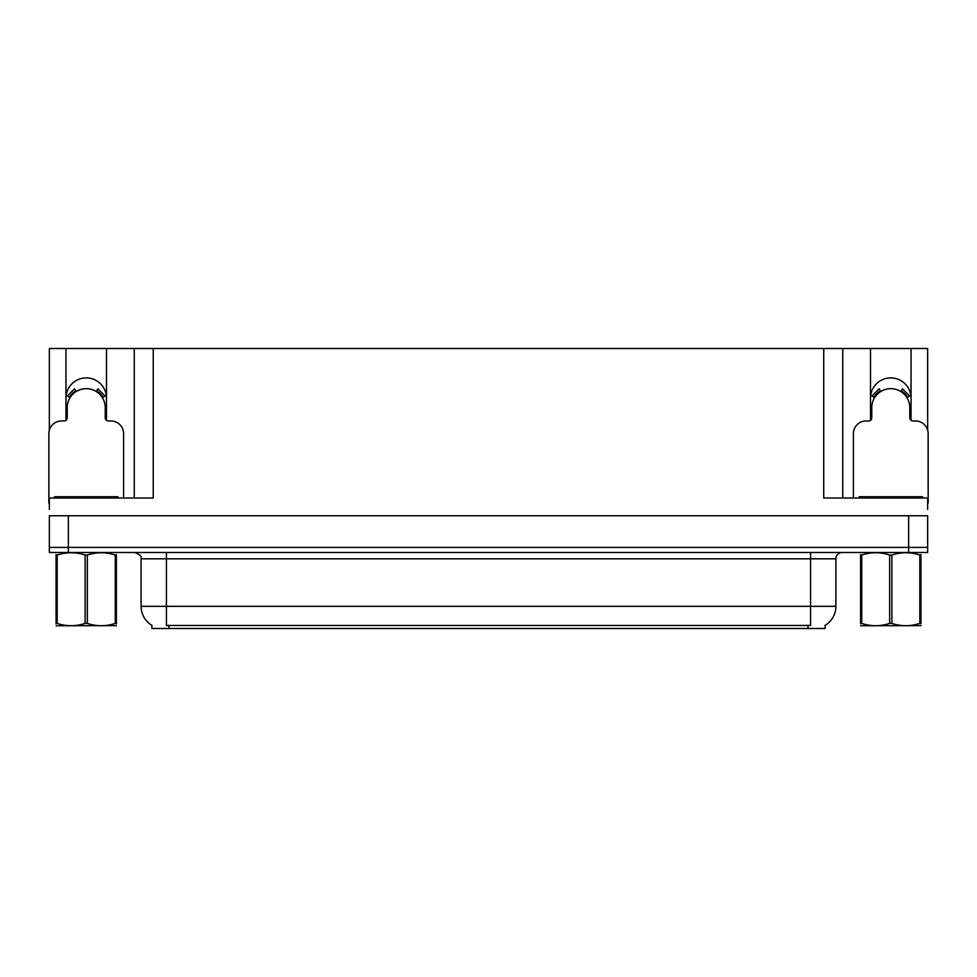 <?xml version="1.0" encoding="UTF-8"?>
<svg xmlns="http://www.w3.org/2000/svg" width="977" height="977" viewBox="0 0 977 977"><rect width="100%" height="100%" fill="white"/><g stroke="black" fill="none" stroke-linecap="round" stroke-linejoin="round"><path stroke-width="1.47" d="M910.82 420.147A20.273 20.273 0 0 0 911.04 417.167L911.04 348.496L927.649 348.496L927.649 430.088M106.273 420.147A20.273 20.273 0 0 0 106.493 417.167L106.493 348.496L134.252 348.496L134.252 498.001M825.138 625.341L825.138 628.504L151.862 628.504L151.862 625.341M65.96 398.164A20.273 20.273 0 0 1 86.232 377.891A20.273 20.273 0 0 1 106.493 398.164M68.366 552.481L927.649 552.481L927.649 547.413L49.351 547.413L49.351 515.746L68.366 515.746L68.366 547.413L49.351 547.413L49.351 552.481L68.366 552.481L68.366 547.413L927.649 547.413L927.649 515.746L68.366 515.746M134.252 348.496L823.745 348.496L823.745 498.001L927.649 498.001L927.649 509.408M49.351 509.408L49.351 498.001L153.255 498.001L153.255 348.496M66.18 420.147A20.273 20.273 0 0 1 65.96 417.167L65.96 348.496L49.351 348.496L49.351 430.088M823.745 348.496L842.748 348.496L842.748 498.001M842.748 348.496L870.507 348.496L870.507 417.167A20.273 20.273 0 0 0 870.727 420.147M911.04 348.496L870.507 348.496M65.96 348.496L106.493 348.496M911.04 398.164A20.273 20.273 0 0 0 890.768 377.891A20.273 20.273 0 0 0 870.507 398.164M152.046 625.463A22.178 22.178 0 0 1 141.091 606.326L166.432 606.326L166.432 625.463L810.568 625.463L810.568 606.326L835.909 606.326L835.909 558.82A6.338 6.338 0 0 1 842.247 552.481M141.091 606.326L141.091 558.82C141.921 556.487 139.809 554.374 134.753 552.481M824.954 625.463A22.178 22.178 0 0 0 835.909 606.326M123.603 498.001L123.603 433.641A12.664 12.664 0 0 0 110.938 420.965L108.398 420.965A3.163 3.163 0 0 1 105.235 417.802L105.235 407.665A19.003 19.003 0 0 0 86.232 388.663A19.003 19.003 0 0 0 67.218 407.665L67.218 417.802A3.163 3.163 0 0 1 64.055 420.965L61.514 420.965A12.664 12.664 0 0 0 48.85 433.641L48.85 503.07A12.664 12.664 0 0 1 49.351 503.082M96.234 391.508L97.908 388.822L105.076 395.99L102.377 397.651M70.075 397.651L67.376 395.99L74.545 388.822L76.218 391.508M54.553 498.001L54.553 496.731L117.899 496.731L117.899 498.001M116.397 625.634L56.055 625.744M116.397 623.827L116.397 623.411C116.397 626.477 116.397 626.477 116.397 623.411L115.274 623.411L115.274 555.046C106.004 551.981 96.699 551.981 87.344 555.046L85.109 555.046C75.84 551.981 66.521 551.981 57.179 555.046L56.055 555.046C56.055 551.981 56.055 551.981 56.055 555.046L56.055 554.631M87.344 555.046L87.344 623.411C96.613 626.477 105.931 626.477 115.274 623.411M87.344 623.411L85.109 623.411L85.109 555.046M116.397 554.631L116.397 555.046C116.397 551.981 116.397 551.981 116.397 555.046L115.274 555.046M116.397 555.046L116.397 623.411M57.179 555.046L57.179 623.411L56.055 623.411L56.055 555.046M57.179 623.411C66.448 626.477 75.754 626.477 85.109 623.411M56.055 623.411C56.055 626.477 56.055 626.477 56.055 623.411L56.055 623.827M927.649 503.082A12.664 12.664 0 0 1 928.15 503.07L928.15 433.641A12.664 12.664 0 0 0 915.486 420.965L912.945 420.965A3.163 3.163 0 0 1 909.782 417.802L909.782 407.665A19.003 19.003 0 0 0 890.768 388.663A19.003 19.003 0 0 0 871.765 407.665L871.765 417.802A3.163 3.163 0 0 1 868.602 420.965L866.062 420.965A12.664 12.664 0 0 0 853.397 433.641L853.397 498.001M900.782 391.508L902.455 388.822L909.624 395.99L906.925 397.651M874.623 397.651L871.924 395.99L879.092 388.822L880.765 391.508M859.101 498.001L859.101 496.731L922.447 496.731L922.447 498.001M920.945 625.634L860.603 625.744M920.945 623.827L920.945 623.411C920.945 626.477 920.945 626.477 920.945 623.411L919.821 623.411L919.821 555.046C910.552 551.981 901.246 551.981 891.891 555.046L889.656 555.046C880.387 551.981 871.069 551.981 861.726 555.046L860.603 555.046C860.603 551.981 860.603 551.981 860.603 555.046L860.603 554.631M891.891 555.046L891.891 623.411C901.16 626.477 910.479 626.477 919.821 623.411M891.891 623.411L889.656 623.411L889.656 555.046M920.945 554.631L920.945 555.046C920.945 551.981 920.945 551.981 920.945 555.046L919.821 555.046M920.945 555.046L920.945 623.411M861.726 555.046L861.726 623.411L860.603 623.411L860.603 555.046M861.726 623.411C870.995 626.477 880.301 626.477 889.656 623.411M860.603 623.411C860.603 626.477 860.603 626.477 860.603 623.411L860.603 623.827M908.634 515.746L908.634 552.481M808.04 628.504L808.04 625.341M168.96 628.504L168.96 625.341M810.568 552.481L810.568 558.82L141.091 558.82M835.909 558.82L810.568 558.82L810.568 606.326L166.432 606.326L166.432 552.481M103.11 397.212A19.858 19.858 0 0 0 96.686 390.788M75.766 390.788A19.858 19.858 0 0 0 69.343 397.212M102.561 397.541A19.21 19.21 0 0 0 96.344 391.337M76.108 391.337A19.21 19.21 0 0 0 69.892 397.541M114.736 496.731L114.736 498.001M57.716 496.731L57.716 498.001M907.657 397.212A19.858 19.858 0 0 0 901.234 390.788M880.314 390.788A19.858 19.858 0 0 0 873.89 397.212M907.108 397.541A19.21 19.21 0 0 0 900.892 391.337M880.656 391.337A19.21 19.21 0 0 0 874.439 397.541M919.284 496.731L919.284 498.001M862.264 496.731L862.264 498.001M69.062 625.561L68.366 625.976M873.609 625.561L872.913 625.976"/></g></svg>
